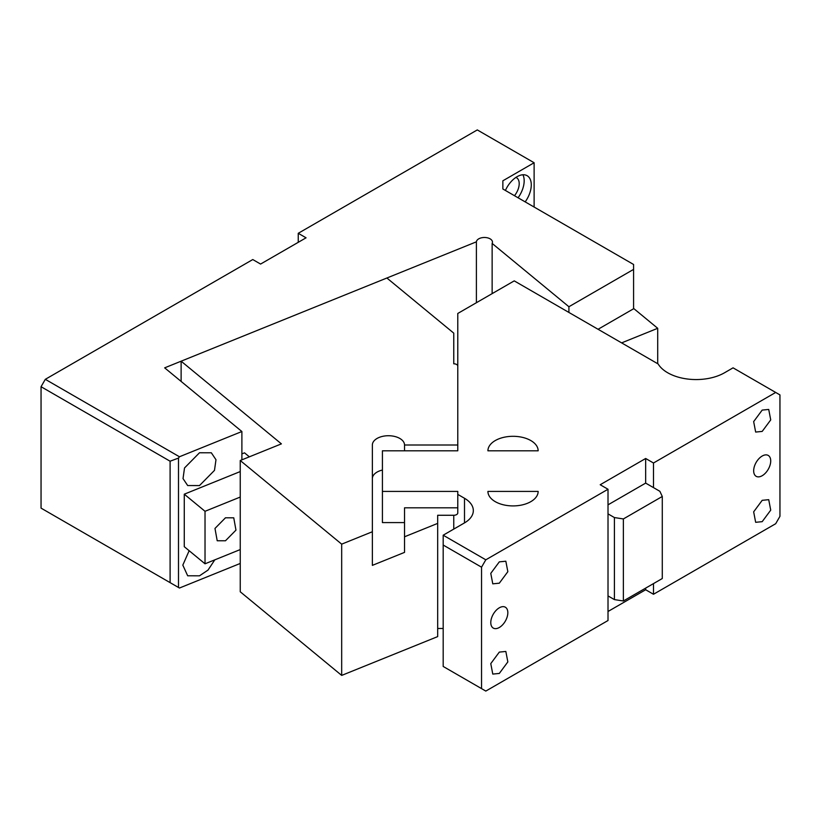 <?xml version="1.0" encoding="UTF-8"?>
<svg xmlns="http://www.w3.org/2000/svg" width="821" height="821" viewBox="0 0 821 821"><rect width="100%" height="100%" fill="white"/><g stroke="black" fill="none" stroke-linecap="round" stroke-linejoin="round"><path stroke-width="1.23" d="M476.396 302.723L476.396 241.826L164.662 367.849L241.887 431.518L241.887 459.852M476.396 241.826A8.036 4.639 180 0 1 481.588 237.782A8.036 4.639 180 0 1 490.106 238.839A8.036 4.639 180 0 1 492.456 242.123A8.036 4.639 180 0 1 492.138 243.427L492.138 293.631M502.863 188.994L502.863 180.794L502.863 188.994L633.586 264.475L633.586 269.391L568.912 306.736L568.912 312.452M568.912 306.736L492.138 243.427M633.586 269.391L633.586 308.768L598.068 329.283M525.183 201.884A20.094 11.607 120 0 0 527.123 175.694A20.094 11.607 120 0 0 517.076 176.689A20.094 11.607 120 0 0 505.408 190.462M502.863 180.794L534.122 162.743L534.122 207.046M241.887 431.518L179.44 456.763L178.496 458.077L178.496 587.477L179.44 588.031L240.245 563.452M205.024 511.298L205.024 563.801L184.273 546.694L184.273 494.191L205.024 511.298L240.245 497.054M240.245 471.562L184.273 494.191M189.148 550.717L182.816 565.125L187.681 575.788L199.503 575.819L208.031 570.072L214.794 559.85M199.503 452.761L184.52 467.96L183.021 478.592L187.681 485.55L199.503 485.57L214.486 470.371L215.985 459.739L211.325 452.782L199.503 452.761M205.024 563.801L240.245 549.567M241.887 453.9L244.514 452.843L249.358 456.825M621.62 342.88L657.703 328.297L657.703 363.713M633.586 308.419L657.703 328.297M534.122 162.743L477.288 129.923L298.249 233.297L306.059 237.813L260.585 264.064L252.776 259.549L45.309 379.323L179.44 456.763M298.249 233.297L298.249 242.318M178.496 458.077L170.101 461.217L170.101 582.633L178.496 587.477M225.477 540.772L217.206 540.752L214.979 528.437L225.477 517.794L233.749 517.815L235.966 530.13L225.477 540.772M170.101 461.217L41.05 386.712L41.05 508.127L170.101 582.633M522.915 174.77A20.094 11.607 -60 0 1 518.082 197.779M41.05 386.712L45.309 379.323M515.927 177.408A13.064 7.543 -60 0 1 516.501 177.685A13.064 7.543 -60 0 1 519.2 183.668A13.064 7.543 -60 0 1 514.48 195.696M653.485 463.003L645.665 458.487L645.665 483.107L653.485 487.612L653.485 463.003L775.691 392.448L779.95 394.911L779.95 516.327L775.691 523.716L653.485 594.271L645.665 589.755L608.012 611.491M653.485 583.598L653.485 594.271M762.186 521.663L755.659 522.31L753.657 511.842L762.186 500.328L768.723 499.681L770.724 510.149L762.186 521.663M762.186 456.035A12.058 6.958 120 0 0 754.314 466.656A12.058 6.958 120 0 0 756.162 476.313A12.058 6.958 120 0 0 762.186 475.718A12.058 6.958 120 0 0 770.067 465.097A12.058 6.958 120 0 0 768.22 455.429A12.058 6.958 120 0 0 762.186 456.035M762.186 431.415L755.659 432.062L753.657 421.604L762.186 410.09L768.723 409.443L770.724 419.911L762.186 431.415M775.691 392.448L733.061 367.839L724.533 372.765A40.188 23.204 0 0 1 667.699 372.765A40.188 23.204 0 0 1 658.144 363.97L514.233 280.874L457.779 313.468L457.779 450.801L382.422 450.801L382.422 522.587L404.527 522.587L404.527 507.819L404.527 552.379L372.365 565.371L372.365 531.741L372.365 565.371M443.186 535.2L485.806 559.809L481.547 567.188L443.186 545.041L443.186 535.2L464.501 522.895A30.141 17.405 0 0 0 473.327 510.59A30.141 17.405 0 0 0 464.501 498.275L457.779 494.396L457.779 491.41L382.422 491.41M645.665 458.487L600.202 484.739L608.012 489.254L485.806 559.809M487.92 450.801L538.155 450.801A25.123 14.501 0 0 0 533.619 442.488A25.123 14.501 0 0 0 505.49 436.977A25.123 14.501 0 0 0 487.92 450.801M487.92 491.41A25.123 14.501 0 0 0 492.467 499.732A25.123 14.501 0 0 0 520.596 505.243A25.123 14.501 0 0 0 538.155 491.41L487.92 491.41M653.485 487.612L659.879 491.307L662.28 496.479L623.375 518.944L623.375 600.982L662.28 578.528L662.28 496.479M645.665 588.113L645.665 589.755M608.012 489.254L608.012 620.522L485.806 691.077L481.547 688.614L481.547 567.188M404.527 507.819L457.779 507.819L457.779 494.396L457.779 512.94A4.023 2.319 0 0 1 453.756 515.27L453.756 529.093M499.312 673.436L492.774 674.082L490.773 663.614L499.312 652.1L505.839 651.453L507.84 661.921L499.312 673.436M499.312 607.807A12.058 6.958 120 0 0 491.43 618.429A12.058 6.958 120 0 0 493.277 628.086A12.058 6.958 120 0 0 499.312 627.49A12.058 6.958 120 0 0 507.183 616.869A12.058 6.958 120 0 0 505.336 607.201A12.058 6.958 120 0 0 499.312 607.807M499.312 583.187L492.774 583.834L490.773 573.366L499.312 561.862L505.839 561.215L507.84 571.683L499.312 583.187M608.012 504.843L645.665 483.107M608.012 513.864L614.406 517.558L623.375 518.944M608.012 595.913L614.406 599.597L623.375 600.982M443.186 545.041L443.186 666.457L481.547 688.614M443.186 560.835L443.186 550.583M614.406 517.558L614.406 599.597M404.527 445.003L457.779 445.003L457.779 366.115A4.023 2.319 0 0 0 456.599 364.473A4.023 2.319 0 0 0 453.756 363.795L453.756 333.141L386.886 278.011L181.123 361.189L281.398 443.874L240.245 460.509L341.68 544.149L372.365 531.741L372.365 445.003A16.081 9.277 0 0 1 383.612 436.156A16.081 9.277 0 0 1 401.613 439.687A16.081 9.277 180 0 1 404.527 445.003L404.527 450.801M372.365 478.643A16.081 9.277 180 0 1 382.422 470.043M457.779 445.003L457.779 450.801M341.68 544.149L341.68 675.406L437.675 636.603L437.675 523.388L404.527 536.79M181.123 361.189L181.123 381.416M240.245 460.509L240.245 591.777L341.68 675.406M453.756 515.27L437.675 515.27L437.675 523.388M437.675 628.476L443.186 628.476M464.501 498.275L464.501 522.895"/></g></svg>
